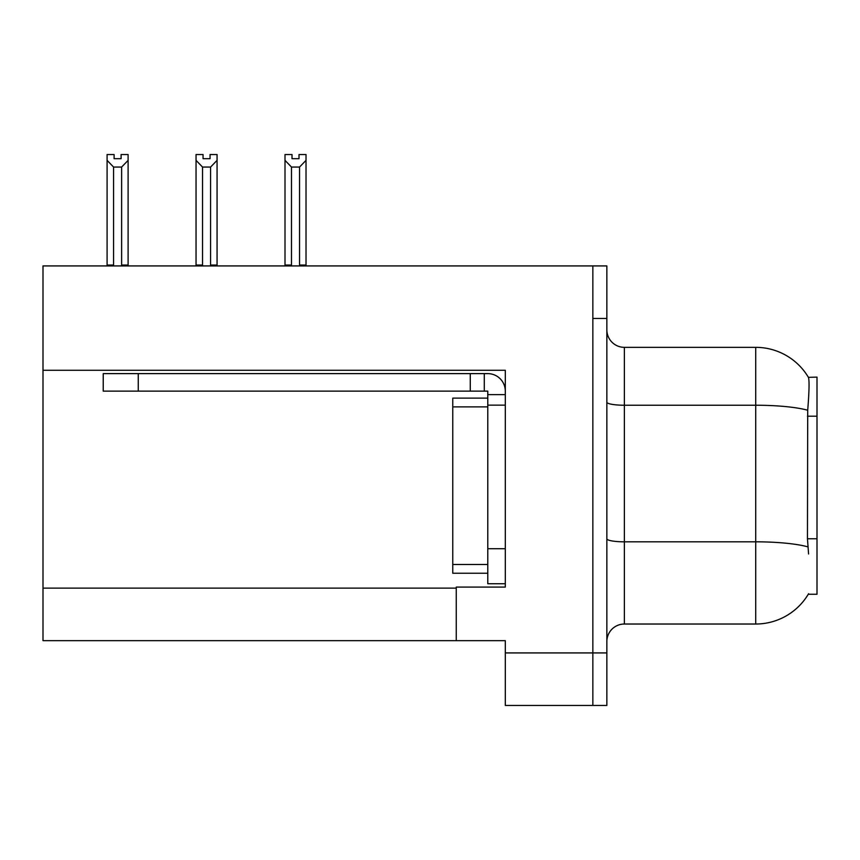 <?xml version="1.0" encoding="UTF-8"?>
<svg xmlns="http://www.w3.org/2000/svg" width="860" height="860" viewBox="0 0 860 860"><rect width="100%" height="100%" fill="white"/><g stroke="black" fill="none" stroke-linecap="round" stroke-linejoin="round"><path stroke-width="1.29" d="M43 370.284L505.304 370.284L505.304 548.723L487.781 548.723L487.781 583.746L505.304 583.746L505.304 548.723L505.304 587.079L456.262 587.079L456.262 640.657L43 640.657L43 265.923L592.852 265.923L592.852 705.458L505.304 705.458L505.304 652.923L592.852 652.923L592.852 705.458L606.859 705.458L606.859 652.923L592.852 652.923L592.852 318.458L606.859 318.458L606.859 652.923M456.262 640.657L505.304 640.657L505.304 652.923M808.583 553.98L807.454 538.769L807.712 410.241C809.228 391.192 809.453 380.227 808.4 377.336L817 377.121L817 594.26L808.271 594.26L808.583 593.733A61.286 61.286 0 0 1 755.714 624.027A61.286 61.286 0 0 0 808.271 594.26M606.859 641.538A17.512 17.512 0 0 1 624.371 624.027L755.714 624.027L755.714 347.343L624.371 347.343A17.512 17.512 0 0 1 606.859 329.832A17.512 17.512 0 0 0 624.371 347.343L624.371 624.027M808.4 377.336A61.286 61.286 0 0 0 755.714 347.343A61.286 61.286 0 0 1 808.4 377.336M592.852 265.923L606.859 265.923L606.859 318.458M299.011 158.702L292.013 158.702L299.011 158.702L299.011 154.542L306.02 154.542L306.02 160.369L299.538 167.055L291.486 167.055L291.486 265.041L290.626 265.923M300.398 265.923L299.538 265.041L299.538 167.055M299.538 265.041L306.02 265.041L306.02 265.923L306.02 160.369M291.486 167.055L285.004 160.369L285.004 154.542L292.013 154.542L292.013 158.702M291.486 265.041L285.004 265.041L285.004 265.923L285.004 160.369L285.004 265.041M211.442 265.923L210.582 265.041L210.582 167.055L202.53 167.055L202.53 265.041L201.67 265.923M203.057 158.702L210.055 158.702L203.057 158.702L203.057 154.542L196.048 154.542L196.048 265.923M210.055 158.702L210.055 154.542L217.064 154.542L217.064 265.041L210.582 265.041M217.064 160.369L210.582 167.055M202.53 167.055L196.048 160.369L196.048 265.041L202.53 265.041M217.064 265.041L217.064 265.923M121.099 158.702L114.1 158.702L121.099 158.702L121.099 154.542L128.108 154.542L128.108 160.369L121.626 167.055L113.574 167.055L113.574 265.041L107.091 265.041L107.091 265.923M113.574 167.055L107.091 160.369L107.091 154.542L114.1 154.542L114.1 158.702M113.574 265.041L112.714 265.923M107.091 160.369L107.091 265.041M128.108 160.369L128.108 265.041L121.626 265.041L121.626 167.055M122.485 265.923L121.626 265.041M128.108 265.041L128.108 265.923M196.048 160.369L196.048 265.041L196.048 160.369M505.304 405.135L487.781 405.135L487.792 398.126L452.768 398.126L452.768 573.244L487.781 573.244M138.256 391.128L138.256 373.616L103.232 373.616L103.232 391.128L487.781 391.128L487.781 394.632L505.304 394.632M138.256 373.616L487.781 373.616A17.512 17.512 0 0 1 505.293 391.139M487.781 583.746L505.304 583.746M484.277 391.128L484.277 373.616M487.781 548.723L487.781 394.632M470.269 391.128L470.269 373.616M43 588.133L456.262 588.133M817 416.186L807.454 416.186M817 538.769L807.454 538.769M807.712 410.241A61.286 10.643 180 0 0 755.714 405.232L624.371 405.232A17.512 3.042 0 0 1 606.859 402.19M807.895 546.874A61.286 10.643 180 0 0 755.714 541.822L624.371 541.822A17.512 3.042 -0 0 1 606.859 538.779M452.768 564.482L487.781 564.482M452.768 406.887L487.781 406.887"/></g></svg>
